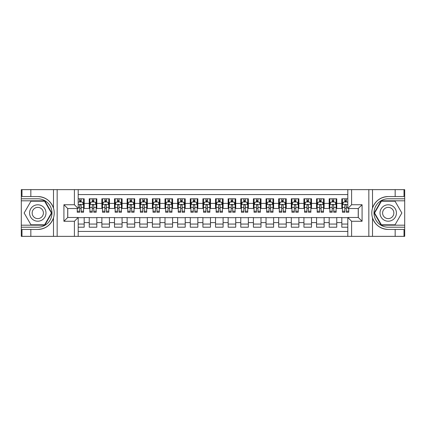 <?xml version="1.0" encoding="UTF-8"?>
<svg xmlns="http://www.w3.org/2000/svg" width="426" height="426" viewBox="0 0 426 426"><rect width="100%" height="100%" fill="white"/><g stroke="black" fill="none" stroke-linecap="round" stroke-linejoin="round"><path stroke-width="0.64" d="M78.192 236.361L347.808 236.361L347.808 217.484L358.293 217.484L358.293 208.516L347.808 208.516L347.808 189.639L78.192 189.639L78.192 208.516L67.707 208.516L67.707 217.484L78.192 217.484L78.192 236.361L30.837 236.361L30.837 229.449L37.781 229.449C45.507 228.98 50.747 225.125 53.484 217.883C54.448 214.629 54.448 211.376 53.484 208.117C50.747 200.875 45.507 197.02 37.781 196.551L30.837 196.551L30.837 189.639L21.3 189.639L21.3 225.189L44.815 225.189L51.85 213L44.815 200.811L21.3 200.811M347.808 198.793L341.812 198.793L341.812 203.404L336.758 203.404L336.758 208.452L341.812 208.452L341.812 203.404M336.758 203.404L336.758 198.793L329.181 198.793L329.181 203.404L324.133 203.404L324.133 208.452L329.181 208.452L329.181 203.404M324.133 203.404L324.133 198.793L316.555 198.793L316.555 203.404L311.502 203.404L311.502 208.452L316.555 208.452L316.555 203.404M311.502 203.404L311.502 198.793L303.924 198.793L303.924 203.404L298.871 203.404L298.871 208.452L303.924 208.452L303.924 203.404M298.871 203.404L298.871 198.793L291.299 198.793L291.299 203.404L286.245 203.404L286.245 208.452L291.299 208.452L291.299 203.404M286.245 203.404L286.245 198.793L278.668 198.793L278.668 203.404L273.614 203.404L273.614 208.452L278.668 208.452L278.668 203.404M273.614 203.404L273.614 198.793L266.037 198.793L266.037 203.404L260.989 203.404L260.989 208.452L266.037 208.452L266.037 203.404M260.989 203.404L260.989 198.793L253.411 198.793L253.411 203.404L248.358 203.404L248.358 208.452L253.411 208.452L253.411 203.404M248.358 203.404L248.358 198.793L240.781 198.793L240.781 203.404L235.732 203.404L235.732 208.452L240.781 208.452L240.781 203.404M235.732 203.404L235.732 198.793L228.155 198.793L228.155 203.404L223.102 203.404L223.102 208.452L228.155 208.452L228.155 203.404M223.102 203.404L223.102 198.793L215.524 198.793L215.524 203.404L210.476 203.404L210.476 208.452L215.524 208.452L215.524 203.404M210.476 203.404L210.476 198.793L202.898 198.793L202.898 203.404L197.845 203.404L197.845 208.452L202.898 208.452L202.898 203.404M197.845 203.404L197.845 198.793L190.268 198.793L190.268 203.404L185.219 203.404L185.219 208.452L190.268 208.452L190.268 203.404M185.219 203.404L185.219 198.793L177.642 198.793L177.642 203.404L172.589 203.404L172.589 208.452L177.642 208.452L177.642 203.404M172.589 203.404L172.589 198.793L165.011 198.793L165.011 203.404L159.963 203.404L159.963 208.452L165.011 208.452L165.011 203.404M159.963 203.404L159.963 198.793L152.386 198.793L152.386 203.404L147.332 203.404L147.332 208.452L152.386 208.452L152.386 203.404M147.332 203.404L147.332 198.793L139.755 198.793L139.755 203.404L134.701 203.404L134.701 208.452L139.755 208.452L139.755 203.404M134.701 203.404L134.701 198.793L127.129 198.793L127.129 203.404L122.076 203.404L122.076 208.452L127.129 208.452L127.129 203.404M122.076 203.404L122.076 198.793L114.498 198.793L114.498 203.404L109.445 203.404L109.445 208.452L114.498 208.452L114.498 203.404M109.445 203.404L109.445 198.793L101.867 198.793L101.867 203.404L96.819 203.404L96.819 208.452L101.867 208.452L101.867 203.404M96.819 203.404L96.819 198.793L89.242 198.793L89.242 208.452L84.188 208.452L84.188 198.793L78.192 198.793M78.192 227.207L84.188 227.207L84.188 217.548L89.242 217.548L89.242 227.207L96.819 227.207L96.819 217.548L101.867 217.548L101.867 222.596L96.819 222.596M101.867 222.596L101.867 227.207L109.445 227.207L109.445 217.548L114.498 217.548L114.498 222.596L109.445 222.596M114.498 222.596L114.498 227.207L122.076 227.207L122.076 217.548L127.129 217.548L127.129 222.596L122.076 222.596M127.129 222.596L127.129 227.207L134.701 227.207L134.701 217.548L139.755 217.548L139.755 222.596L134.701 222.596M139.755 222.596L139.755 227.207L147.332 227.207L147.332 217.548L152.386 217.548L152.386 222.596L147.332 222.596M152.386 222.596L152.386 227.207L159.963 227.207L159.963 217.548L165.011 217.548L165.011 222.596L159.963 222.596M165.011 222.596L165.011 227.207L172.589 227.207L172.589 217.548L177.642 217.548L177.642 222.596L172.589 222.596M177.642 222.596L177.642 227.207L185.219 227.207L185.219 217.548L190.268 217.548L190.268 222.596L185.219 222.596M190.268 222.596L190.268 227.207L197.845 227.207L197.845 217.548L202.898 217.548L202.898 222.596L197.845 222.596M202.898 222.596L202.898 227.207L210.476 227.207L210.476 217.548L215.524 217.548L215.524 222.596L210.476 222.596M215.524 222.596L215.524 227.207L223.102 227.207L223.102 217.548L228.155 217.548L228.155 222.596L223.102 222.596M228.155 222.596L228.155 227.207L235.732 227.207L235.732 217.548L240.781 217.548L240.781 222.596L235.732 222.596M240.781 222.596L240.781 227.207L248.358 227.207L248.358 217.548L253.411 217.548L253.411 222.596L248.358 222.596M253.411 222.596L253.411 227.207L260.989 227.207L260.989 217.548L266.037 217.548L266.037 222.596L260.989 222.596M266.037 222.596L266.037 227.207L273.614 227.207L273.614 217.548L278.668 217.548L278.668 222.596L273.614 222.596M278.668 222.596L278.668 227.207L286.245 227.207L286.245 217.548L291.299 217.548L291.299 222.596L286.245 222.596M291.299 222.596L291.299 227.207L298.871 227.207L298.871 217.548L303.924 217.548L303.924 222.596L298.871 222.596M303.924 222.596L303.924 227.207L311.502 227.207L311.502 217.548L316.555 217.548L316.555 222.596L311.502 222.596M316.555 222.596L316.555 227.207L324.133 227.207L324.133 217.548L329.181 217.548L329.181 222.596L324.133 222.596M329.181 222.596L329.181 227.207L336.758 227.207L336.758 217.548L341.812 217.548L341.812 222.596L336.758 222.596M347.808 194.565L78.192 194.565M78.192 231.435L347.808 231.435M341.812 222.596L341.812 227.207L347.808 227.207M67.771 208.516L67.771 217.484M358.229 217.484L358.229 208.516M79.646 201.951L81.158 201.951M83.56 201.951L84.188 201.951M79.646 208.33L81.158 208.33M83.56 208.33L84.188 208.33M78.192 217.67L84.188 217.67M78.192 224.049L84.188 224.049M89.242 208.33L89.87 208.33M92.272 208.33L93.789 208.33M96.185 208.33L96.819 208.33M89.242 201.951L89.87 201.951M92.272 201.951L93.789 201.951M96.185 201.951L96.819 201.951M89.242 217.67L96.819 217.67M89.242 224.049L96.819 224.049M101.867 217.67L109.445 217.67M101.867 224.049L109.445 224.049M101.867 201.951L102.501 201.951M104.902 201.951L106.415 201.951M108.816 201.951L109.445 201.951M101.867 208.33L102.501 208.33M104.902 208.33L106.415 208.33M108.816 208.33L109.445 208.33M114.498 217.67L122.076 217.67M114.498 224.049L122.076 224.049M114.498 201.951L115.132 201.951M117.528 201.951L119.046 201.951M121.442 201.951L122.076 201.951M114.498 208.33L115.132 208.33M117.528 208.33L119.046 208.33M121.442 208.33L122.076 208.33M127.129 217.67L134.701 217.67M127.129 224.049L134.701 224.049M127.129 201.951L127.757 201.951M130.159 201.951L131.671 201.951M134.073 201.951L134.701 201.951M127.129 208.33L127.757 208.33M130.159 208.33L131.671 208.33M134.073 208.33L134.701 208.33M139.755 217.67L147.332 217.67M139.755 224.049L147.332 224.049M139.755 201.951L140.388 201.951M142.785 201.951L144.302 201.951M146.698 201.951L147.332 201.951M139.755 208.33L140.388 208.33M142.785 208.33L144.302 208.33M146.698 208.33L147.332 208.33M152.386 217.67L159.963 217.67M152.386 224.049L159.963 224.049M152.386 201.951L153.014 201.951M155.415 201.951L156.928 201.951M159.329 201.951L159.963 201.951M152.386 208.33L153.014 208.33M155.415 208.33L156.928 208.33M159.329 208.33L159.963 208.33M165.011 217.67L172.589 217.67M165.011 224.049L172.589 224.049M165.011 201.951L165.645 201.951M168.041 201.951L169.559 201.951M171.955 201.951L172.589 201.951M165.011 208.33L165.645 208.33M168.041 208.33L169.559 208.33M171.955 208.33L172.589 208.33M177.642 217.67L185.219 217.67M177.642 224.049L185.219 224.049M177.642 201.951L178.27 201.951M180.672 201.951L182.184 201.951M184.586 201.951L185.219 201.951M177.642 208.33L178.27 208.33M180.672 208.33L182.184 208.33M184.586 208.33L185.219 208.33M190.268 217.67L197.845 217.67M190.268 224.049L197.845 224.049M190.268 201.951L190.901 201.951M193.297 201.951L194.815 201.951M197.217 201.951L197.845 201.951M190.268 208.33L190.901 208.33M193.297 208.33L194.815 208.33M197.217 208.33L197.845 208.33M202.898 217.67L210.476 217.67M202.898 224.049L210.476 224.049M202.898 201.951L203.527 201.951M205.928 201.951L207.446 201.951M209.842 201.951L210.476 201.951M202.898 208.33L203.527 208.33M205.928 208.33L207.446 208.33M209.842 208.33L210.476 208.33M215.524 217.67L223.102 217.67M215.524 224.049L223.102 224.049M215.524 201.951L216.158 201.951M218.554 201.951L220.072 201.951M222.473 201.951L223.102 201.951M215.524 208.33L216.158 208.33M218.554 208.33L220.072 208.33M222.473 208.33L223.102 208.33M228.155 217.67L235.732 217.67M228.155 224.049L235.732 224.049M228.155 201.951L228.783 201.951M231.185 201.951L232.702 201.951M235.099 201.951L235.732 201.951M228.155 208.33L228.783 208.33M231.185 208.33L232.702 208.33M235.099 208.33L235.732 208.33M240.781 217.67L248.358 217.67M240.781 224.049L248.358 224.049M240.781 201.951L241.414 201.951M243.816 201.951L245.328 201.951M247.73 201.951L248.358 201.951M240.781 208.33L241.414 208.33M243.816 208.33L245.328 208.33M247.73 208.33L248.358 208.33M253.411 217.67L260.989 217.67M253.411 224.049L260.989 224.049M253.411 201.951L254.045 201.951M256.441 201.951L257.959 201.951M260.355 201.951L260.989 201.951M253.411 208.33L254.045 208.33M256.441 208.33L257.959 208.33M260.355 208.33L260.989 208.33M266.037 217.67L273.614 217.67M266.037 224.049L273.614 224.049M266.037 201.951L266.671 201.951M269.072 201.951L270.585 201.951M272.986 201.951L273.614 201.951M266.037 208.33L266.671 208.33M269.072 208.33L270.585 208.33M272.986 208.33L273.614 208.33M278.668 217.67L286.245 217.67M278.668 224.049L286.245 224.049M278.668 201.951L279.302 201.951M281.698 201.951L283.215 201.951M285.612 201.951L286.245 201.951M278.668 208.33L279.302 208.33M281.698 208.33L283.215 208.33M285.612 208.33L286.245 208.33M291.299 217.67L298.871 217.67M291.299 224.049L298.871 224.049M291.299 201.951L291.927 201.951M294.329 201.951L295.841 201.951M298.243 201.951L298.871 201.951M291.299 208.33L291.927 208.33M294.329 208.33L295.841 208.33M298.243 208.33L298.871 208.33M303.924 217.67L311.502 217.67M303.924 224.049L311.502 224.049M303.924 201.951L304.558 201.951M306.954 201.951L308.472 201.951M310.868 201.951L311.502 201.951M303.924 208.33L304.558 208.33M306.954 208.33L308.472 208.33M310.868 208.33L311.502 208.33M316.555 217.67L324.133 217.67M316.555 224.049L324.133 224.049M316.555 201.951L317.184 201.951M319.585 201.951L321.097 201.951M323.499 201.951L324.133 201.951M316.555 208.33L317.184 208.33M319.585 208.33L321.097 208.33M323.499 208.33L324.133 208.33M329.181 217.67L336.758 217.67M329.181 224.049L336.758 224.049M329.181 201.951L329.815 201.951M332.211 201.951L333.728 201.951M336.13 201.951L336.758 201.951M329.181 208.33L329.815 208.33M332.211 208.33L333.728 208.33M336.13 208.33L336.758 208.33M341.812 217.67L347.808 217.67M341.812 224.049L347.808 224.049M341.812 201.951L342.44 201.951M344.842 201.951L346.354 201.951M341.812 208.33L342.44 208.33M344.842 208.33L346.354 208.33M81.158 200.433L79.646 200.433M77.244 211.211L77.244 212.244L79.646 212.244L79.646 211.211L77.244 211.211L77.244 208.516M82.644 202.707L83.56 202.707L83.56 212.244L81.158 212.244L81.158 205.486C80.652 204.512 80.152 204.512 79.646 205.486L79.646 211.211M83.56 202.707L83.56 198.793M83.56 204.539L82.298 202.015L78.506 202.015L78.192 202.643M79.646 202.015L79.646 198.793M81.158 198.793L81.158 202.015M41.886 205.891A8.211 8.211 0 0 0 30.672 208.894A8.211 8.211 0 0 0 33.675 220.109A8.211 8.211 0 0 0 44.89 217.106A8.211 8.211 0 0 0 41.886 205.891M40.592 208.133A5.618 5.618 0 0 0 32.914 210.188A5.618 5.618 0 0 0 34.969 217.867A5.618 5.618 0 0 0 42.648 215.812A5.618 5.618 0 0 0 40.592 208.133M44.597 224.806L30.965 224.806L24.144 213L30.965 201.194L44.597 201.194L51.413 213L44.597 224.806M392.325 205.891A8.211 8.211 0 0 0 381.11 208.894A8.211 8.211 0 0 0 384.114 220.109A8.211 8.211 0 0 0 395.328 217.106A8.211 8.211 0 0 0 392.325 205.891M391.031 208.133A5.618 5.618 0 0 0 383.352 210.188A5.618 5.618 0 0 0 385.408 217.867A5.618 5.618 0 0 0 393.086 215.812A5.618 5.618 0 0 0 391.031 208.133M395.035 224.806L381.403 224.806L374.587 213L381.403 201.194L395.035 201.194L401.856 213L395.035 224.806M74.401 236.361L74.401 221.27L63.921 221.27L63.921 204.73L74.401 204.73L74.401 189.639L57.164 189.639L57.164 236.361M37.781 196.551A16.449 16.449 0 0 1 53.484 208.117L53.484 189.639L30.837 189.639M30.837 236.361L21.3 236.361L21.3 225.189M21.3 227.207L37.781 227.207A14.207 14.207 0 0 0 51.988 213A14.207 14.207 0 0 0 37.781 198.793L21.3 198.793M37.781 229.449A16.449 16.449 0 0 0 53.484 217.883L53.484 236.361M53.484 189.639L57.164 189.639M74.401 189.639L78.192 189.639M30.837 229.449L21.992 229.449L21.992 236.361M30.837 196.551L21.992 196.551L21.992 189.639M74.401 221.27L78.192 217.484M63.921 221.27L67.707 217.484M63.921 204.73L67.707 208.516M74.401 204.73L78.192 208.516M347.808 189.639L395.163 189.639L395.163 196.551L388.219 196.551C380.493 197.02 375.253 200.875 372.516 208.117C371.552 211.371 371.552 214.624 372.516 217.883C375.253 225.125 380.493 228.98 388.219 229.449L395.163 229.449L395.163 236.361L404.7 236.361L404.7 200.811L381.185 200.811L374.15 213L381.185 225.189L404.7 225.189M351.599 189.639L351.599 204.73L362.079 204.73L362.079 221.27L351.599 221.27L351.599 236.361L368.836 236.361L368.836 189.639M388.219 229.449A16.449 16.449 0 0 1 372.516 217.883L372.516 236.361L395.163 236.361M395.163 189.639L404.7 189.639L404.7 200.811M404.7 198.793L388.219 198.793A14.207 14.207 0 0 0 374.012 213A14.207 14.207 0 0 0 388.219 227.207L404.7 227.207M388.219 196.551A16.449 16.449 0 0 0 372.516 208.117L372.516 189.639M372.516 236.361L368.836 236.361M351.599 236.361L347.808 236.361M395.163 196.551L404.008 196.551L404.008 189.639M395.163 229.449L404.008 229.449L404.008 236.361M351.599 204.73L347.808 208.516M362.079 204.73L358.293 208.516M362.079 221.27L358.293 217.484M351.599 221.27L347.808 217.484M93.789 200.433L92.272 200.433M96.185 211.211L93.789 211.211L93.789 212.244L96.185 212.244L96.185 204.539L94.923 202.015L91.137 202.015L89.87 204.539L89.87 212.244L92.272 212.244L92.272 211.211L89.87 211.211M89.87 204.539L89.87 198.793M96.185 204.539L96.185 198.793M92.272 202.015L92.272 198.793M93.789 198.793L93.789 202.015M93.789 211.211L93.789 205.486C93.283 204.512 92.777 204.512 92.272 205.486L92.272 211.211M106.415 200.433L104.902 200.433M108.816 211.211L106.415 211.211L106.415 212.244L108.816 212.244L108.816 204.539L107.554 202.015L103.763 202.015L102.501 204.539L102.501 212.244L104.902 212.244L104.902 211.211L102.501 211.211M102.501 204.539L102.501 198.793M108.816 204.539L108.816 198.793M104.902 202.015L104.902 198.793M106.415 198.793L106.415 202.015M106.415 211.211L106.415 205.486C105.909 204.512 105.408 204.512 104.902 205.486L104.902 211.211M119.046 200.433L117.528 200.433M121.442 211.211L119.046 211.211L119.046 212.244L121.442 212.244L121.442 204.539L120.18 202.015L116.394 202.015L115.132 204.539L115.132 212.244L117.528 212.244L117.528 211.211L115.132 211.211M115.132 204.539L115.132 198.793M121.442 204.539L121.442 198.793M117.528 202.015L117.528 198.793M119.046 198.793L119.046 202.015M119.046 211.211L119.046 205.486C118.54 204.512 118.034 204.512 117.528 205.486L117.528 211.211M131.671 200.433L130.159 200.433M134.073 211.211L131.671 211.211L131.671 212.244L134.073 212.244L134.073 204.539L132.811 202.015L129.019 202.015L127.757 204.539L127.757 212.244L130.159 212.244L130.159 211.211L127.757 211.211M127.757 204.539L127.757 198.793M134.073 204.539L134.073 198.793M130.159 202.015L130.159 198.793M131.671 198.793L131.671 202.015M131.671 211.211L131.671 205.486C131.171 204.512 130.665 204.512 130.159 205.486L130.159 211.211M144.302 200.433L142.785 200.433M146.698 211.211L144.302 211.211L144.302 212.244L146.698 212.244L146.698 204.539L145.436 202.015L141.65 202.015L140.388 204.539L140.388 212.244L142.785 212.244L142.785 211.211L140.388 211.211M140.388 204.539L140.388 198.793M146.698 204.539L146.698 198.793M142.785 202.015L142.785 198.793M144.302 198.793L144.302 202.015M144.302 211.211L144.302 205.486C143.796 204.512 143.29 204.512 142.785 205.486L142.785 211.211M156.928 200.433L155.415 200.433M159.329 211.211L156.928 211.211L156.928 212.244L159.329 212.244L159.329 204.539L158.067 202.015L154.276 202.015L153.014 204.539L153.014 212.244L155.415 212.244L155.415 211.211L153.014 211.211M153.014 204.539L153.014 198.793M159.329 204.539L159.329 198.793M155.415 202.015L155.415 198.793M156.928 198.793L156.928 202.015M156.928 211.211L156.928 205.486C156.427 204.512 155.921 204.512 155.415 205.486L155.415 211.211M169.559 200.433L168.041 200.433M171.955 211.211L169.559 211.211L169.559 212.244L171.955 212.244L171.955 204.539L170.693 202.015L166.907 202.015L165.645 204.539L165.645 212.244L168.041 212.244L168.041 211.211L165.645 211.211M165.645 204.539L165.645 198.793M171.955 204.539L171.955 198.793M168.041 202.015L168.041 198.793M169.559 198.793L169.559 202.015M169.559 211.211L169.559 205.486C169.053 204.512 168.547 204.512 168.041 205.486L168.041 211.211M182.184 200.433L180.672 200.433M184.586 211.211L182.184 211.211L182.184 212.244L184.586 212.244L184.586 204.539L183.324 202.015L179.532 202.015L178.27 204.539L178.27 212.244L180.672 212.244L180.672 211.211L178.27 211.211M178.27 204.539L178.27 198.793M184.586 204.539L184.586 198.793M180.672 202.015L180.672 198.793M182.184 198.793L182.184 202.015M182.184 211.211L182.184 205.486C181.684 204.512 181.178 204.512 180.672 205.486L180.672 211.211M194.815 200.433L193.297 200.433M197.217 211.211L194.815 211.211L194.815 212.244L197.217 212.244L197.217 204.539L195.949 202.015L192.163 202.015L190.901 204.539L190.901 212.244L193.297 212.244L193.297 211.211L190.901 211.211M190.901 204.539L190.901 198.793M197.217 204.539L197.217 198.793M193.297 202.015L193.297 198.793M194.815 198.793L194.815 202.015M194.815 211.211L194.815 205.486C194.309 204.512 193.803 204.512 193.297 205.486L193.297 211.211M207.446 200.433L205.928 200.433M209.842 211.211L207.446 211.211L207.446 212.244L209.842 212.244L209.842 204.539L208.58 202.015L204.789 202.015L203.527 204.539L203.527 212.244L205.928 212.244L205.928 211.211L203.527 211.211M203.527 204.539L203.527 198.793M209.842 204.539L209.842 198.793M205.928 202.015L205.928 198.793M207.446 198.793L207.446 202.015M207.446 211.211L207.446 205.486C206.94 204.512 206.434 204.512 205.928 205.486L205.928 211.211M220.072 200.433L218.554 200.433M222.473 211.211L220.072 211.211L220.072 212.244L222.473 212.244L222.473 204.539L221.211 202.015L217.42 202.015L216.158 204.539L216.158 212.244L218.554 212.244L218.554 211.211L216.158 211.211M216.158 204.539L216.158 198.793M222.473 204.539L222.473 198.793M218.554 202.015L218.554 198.793M220.072 198.793L220.072 202.015M220.072 211.211L220.072 205.486C219.566 204.512 219.06 204.512 218.554 205.486L218.554 211.211M232.702 200.433L231.185 200.433M235.099 211.211L232.702 211.211L232.702 212.244L235.099 212.244L235.099 204.539L233.837 202.015L230.051 202.015L228.783 204.539L228.783 212.244L231.185 212.244L231.185 211.211L228.783 211.211M228.783 204.539L228.783 198.793M235.099 204.539L235.099 198.793M231.185 202.015L231.185 198.793M232.702 198.793L232.702 202.015M232.702 211.211L232.702 205.486C232.197 204.512 231.691 204.512 231.185 205.486L231.185 211.211M245.328 200.433L243.816 200.433M247.73 211.211L245.328 211.211L245.328 212.244L247.73 212.244L247.73 204.539L246.468 202.015L242.676 202.015L241.414 204.539L241.414 212.244L243.816 212.244L243.816 211.211L241.414 211.211M241.414 204.539L241.414 198.793M247.73 204.539L247.73 198.793M243.816 202.015L243.816 198.793M245.328 198.793L245.328 202.015M245.328 211.211L245.328 205.486C244.822 204.512 244.322 204.512 243.816 205.486L243.816 211.211M257.959 200.433L256.441 200.433M260.355 211.211L257.959 211.211L257.959 212.244L260.355 212.244L260.355 204.539L259.093 202.015L255.307 202.015L254.045 204.539L254.045 212.244L256.441 212.244L256.441 211.211L254.045 211.211M254.045 204.539L254.045 198.793M260.355 204.539L260.355 198.793M256.441 202.015L256.441 198.793M257.959 198.793L257.959 202.015M257.959 211.211L257.959 205.486C257.453 204.512 256.947 204.512 256.441 205.486L256.441 211.211M270.585 200.433L269.072 200.433M272.986 211.211L270.585 211.211L270.585 212.244L272.986 212.244L272.986 204.539L271.724 202.015L267.933 202.015L266.671 204.539L266.671 212.244L269.072 212.244L269.072 211.211L266.671 211.211M266.671 204.539L266.671 198.793M272.986 204.539L272.986 198.793M269.072 202.015L269.072 198.793M270.585 198.793L270.585 202.015M270.585 211.211L270.585 205.486C270.079 204.512 269.578 204.512 269.072 205.486L269.072 211.211M283.215 200.433L281.698 200.433M285.612 211.211L283.215 211.211L283.215 212.244L285.612 212.244L285.612 204.539L284.35 202.015L280.564 202.015L279.302 204.539L279.302 212.244L281.698 212.244L281.698 211.211L279.302 211.211M279.302 204.539L279.302 198.793M285.612 204.539L285.612 198.793M281.698 202.015L281.698 198.793M283.215 198.793L283.215 202.015M283.215 211.211L283.215 205.486C282.71 204.512 282.204 204.512 281.698 205.486L281.698 211.211M295.841 200.433L294.329 200.433M298.243 211.211L295.841 211.211L295.841 212.244L298.243 212.244L298.243 204.539L296.981 202.015L293.189 202.015L291.927 204.539L291.927 212.244L294.329 212.244L294.329 211.211L291.927 211.211M291.927 204.539L291.927 198.793M298.243 204.539L298.243 198.793M294.329 202.015L294.329 198.793M295.841 198.793L295.841 202.015M295.841 211.211L295.841 205.486C295.34 204.512 294.835 204.512 294.329 205.486L294.329 211.211M308.472 200.433L306.954 200.433M310.868 211.211L308.472 211.211L308.472 212.244L310.868 212.244L310.868 204.539L309.606 202.015L305.82 202.015L304.558 204.539L304.558 212.244L306.954 212.244L306.954 211.211L304.558 211.211M304.558 204.539L304.558 198.793M310.868 204.539L310.868 198.793M306.954 202.015L306.954 198.793M308.472 198.793L308.472 202.015M308.472 211.211L308.472 205.486C307.966 204.512 307.46 204.512 306.954 205.486L306.954 211.211M321.097 200.433L319.585 200.433M323.499 211.211L321.097 211.211L321.097 212.244L323.499 212.244L323.499 204.539L322.237 202.015L318.446 202.015L317.184 204.539L317.184 212.244L319.585 212.244L319.585 211.211L317.184 211.211M317.184 204.539L317.184 198.793M323.499 204.539L323.499 198.793M319.585 202.015L319.585 198.793M321.097 198.793L321.097 202.015M321.097 211.211L321.097 205.486C320.597 204.512 320.091 204.512 319.585 205.486L319.585 211.211M333.728 200.433L332.211 200.433M336.13 211.211L333.728 211.211L333.728 212.244L336.13 212.244L336.13 204.539L334.863 202.015L331.077 202.015L329.815 204.539L329.815 212.244L332.211 212.244L332.211 211.211L329.815 211.211M329.815 204.539L329.815 198.793M336.13 204.539L336.13 198.793M332.211 202.015L332.211 198.793M333.728 198.793L333.728 202.015M333.728 211.211L333.728 205.486C333.223 204.512 332.717 204.512 332.211 205.486L332.211 211.211M346.354 200.433L344.842 200.433M347.808 202.643L347.494 202.015L343.702 202.015L342.44 204.539L342.44 212.244L344.842 212.244L344.842 211.211L342.44 211.211M342.44 204.539L342.44 198.793M348.756 208.516L348.756 212.244L346.354 212.244L346.354 205.486C345.853 204.512 345.348 204.512 344.842 205.486L344.842 211.211M344.842 202.015L344.842 198.793M346.354 198.793L346.354 202.015M89.242 222.596L84.188 222.596M89.242 203.404L84.188 203.404M83.528 204.475L78.192 204.475M83.56 211.211L81.158 211.211M79.646 207.467L78.192 207.467M83.56 207.467L81.158 207.467M81.158 201.237L79.646 201.237M96.154 204.475L89.902 204.475M89.87 202.707L90.786 202.707M95.27 202.707L96.185 202.707M92.272 207.467L89.87 207.467M96.185 207.467L93.789 207.467M93.789 201.237L92.272 201.237M108.784 204.475L102.533 204.475M102.501 202.707L103.417 202.707M107.9 202.707L108.816 202.707M104.902 207.467L102.501 207.467M108.816 207.467L106.415 207.467M106.415 201.237L104.902 201.237M121.41 204.475L115.158 204.475M115.132 202.707L116.042 202.707M120.526 202.707L121.442 202.707M117.528 207.467L115.132 207.467M121.442 207.467L119.046 207.467M119.046 201.237L117.528 201.237M134.041 204.475L127.789 204.475M127.757 202.707L128.673 202.707M133.157 202.707L134.073 202.707M130.159 207.467L127.757 207.467M134.073 207.467L131.671 207.467M131.671 201.237L130.159 201.237M146.666 204.475L140.42 204.475M140.388 202.707L141.304 202.707M145.788 202.707L146.698 202.707M142.785 207.467L140.388 207.467M146.698 207.467L144.302 207.467M144.302 201.237L142.785 201.237M159.297 204.475L153.046 204.475M153.014 202.707L153.93 202.707M158.413 202.707L159.329 202.707M155.415 207.467L153.014 207.467M159.329 207.467L156.928 207.467M156.928 201.237L155.415 201.237M171.928 204.475L165.677 204.475M165.645 202.707L166.561 202.707M171.044 202.707L171.955 202.707M168.041 207.467L165.645 207.467M171.955 207.467L169.559 207.467M169.559 201.237L168.041 201.237M184.554 204.475L178.302 204.475M178.27 202.707L179.186 202.707M183.67 202.707L184.586 202.707M180.672 207.467L178.27 207.467M184.586 207.467L182.184 207.467M182.184 201.237L180.672 201.237M197.185 204.475L190.933 204.475M190.901 202.707L191.817 202.707M196.301 202.707L197.217 202.707M193.297 207.467L190.901 207.467M197.217 207.467L194.815 207.467M194.815 201.237L193.297 201.237M209.81 204.475L203.559 204.475M203.527 202.707L204.443 202.707M208.926 202.707L209.842 202.707M205.928 207.467L203.527 207.467M209.842 207.467L207.446 207.467M207.446 201.237L205.928 201.237M222.441 204.475L216.19 204.475M216.158 202.707L217.074 202.707M221.557 202.707L222.473 202.707M218.554 207.467L216.158 207.467M222.473 207.467L220.072 207.467M220.072 201.237L218.554 201.237M235.067 204.475L228.815 204.475M228.783 202.707L229.699 202.707M234.183 202.707L235.099 202.707M231.185 207.467L228.783 207.467M235.099 207.467L232.702 207.467M232.702 201.237L231.185 201.237M247.698 204.475L241.446 204.475M241.414 202.707L242.33 202.707M246.814 202.707L247.73 202.707M243.816 207.467L241.414 207.467M247.73 207.467L245.328 207.467M245.328 201.237L243.816 201.237M260.323 204.475L254.072 204.475M254.045 202.707L254.956 202.707M259.439 202.707L260.355 202.707M256.441 207.467L254.045 207.467M260.355 207.467L257.959 207.467M257.959 201.237L256.441 201.237M272.954 204.475L266.703 204.475M266.671 202.707L267.587 202.707M272.07 202.707L272.986 202.707M269.072 207.467L266.671 207.467M272.986 207.467L270.585 207.467M270.585 201.237L269.072 201.237M285.58 204.475L279.334 204.475M279.302 202.707L280.212 202.707M284.696 202.707L285.612 202.707M281.698 207.467L279.302 207.467M285.612 207.467L283.215 207.467M283.215 201.237L281.698 201.237M298.211 204.475L291.959 204.475M291.927 202.707L292.843 202.707M297.327 202.707L298.243 202.707M294.329 207.467L291.927 207.467M298.243 207.467L295.841 207.467M295.841 201.237L294.329 201.237M310.842 204.475L304.59 204.475M304.558 202.707L305.474 202.707M309.958 202.707L310.868 202.707M306.954 207.467L304.558 207.467M310.868 207.467L308.472 207.467M308.472 201.237L306.954 201.237M323.467 204.475L317.216 204.475M317.184 202.707L318.1 202.707M322.583 202.707L323.499 202.707M319.585 207.467L317.184 207.467M323.499 207.467L321.097 207.467M321.097 201.237L319.585 201.237M336.098 204.475L329.846 204.475M329.815 202.707L330.73 202.707M335.214 202.707L336.13 202.707M332.211 207.467L329.815 207.467M336.13 207.467L333.728 207.467M333.728 201.237L332.211 201.237M347.808 204.475L342.472 204.475M342.44 202.707L343.356 202.707M348.756 211.211L346.354 211.211M344.842 207.467L342.44 207.467M347.808 207.467L346.354 207.467M346.354 201.237L344.842 201.237"/></g></svg>
